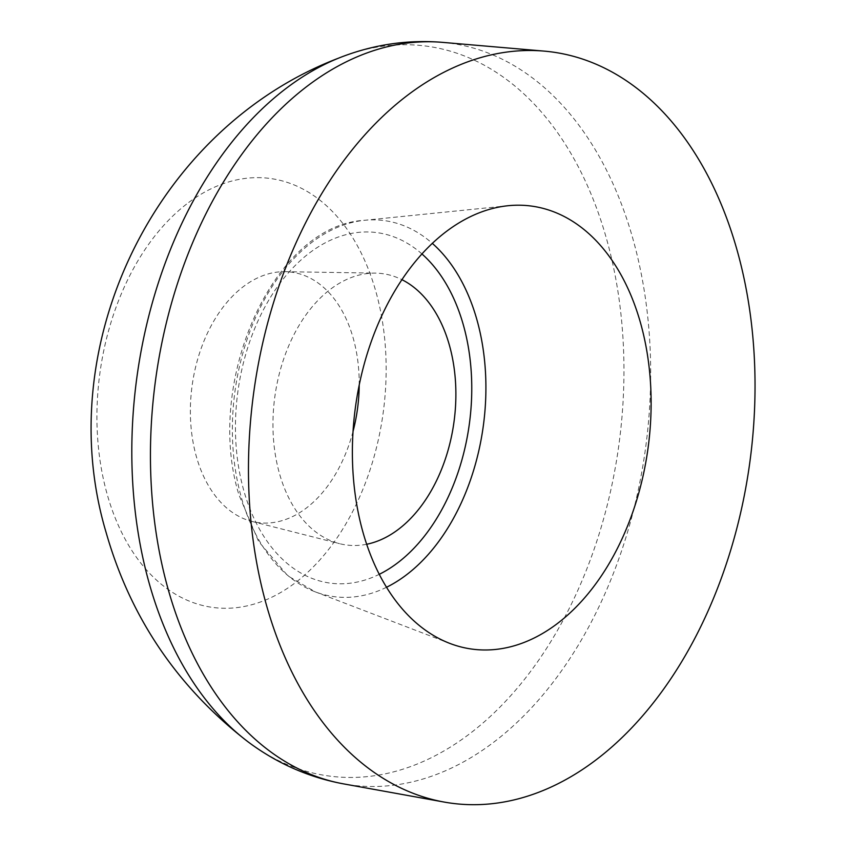 <?xml version="1.0" encoding="UTF-8"?>
<svg xmlns="http://www.w3.org/2000/svg" width="847" height="847" viewBox="0 0 847 847"><rect width="100%" height="100%" fill="white"/><g stroke="black" fill="none" stroke-linecap="round" stroke-linejoin="round"><path stroke-width="0.64" stroke-dasharray="4.24 3.18" d="M344.718 55.775A368.18 243.364 -82.4 0 1 606.95 240.326A368.18 243.364 -82.4 0 1 537.538 661.846A368.18 243.364 -82.4 0 1 252.925 745.392M188.712 202.465A216.387 143.027 -82.4 0 1 376.163 292.586A216.387 143.027 -82.4 0 1 294.364 583.456A216.387 143.027 -82.4 0 1 106.913 493.325A216.387 143.027 -82.4 0 1 188.712 202.465M353.03 431.419A126.319 83.493 -82.4 0 1 305.629 508.592A126.319 83.493 -82.4 0 1 251.792 521.381A126.319 83.493 -82.4 0 1 196.197 455.982A126.319 83.493 -82.4 0 1 243.947 286.17A126.319 83.493 -82.4 0 1 285.026 271.686A126.319 83.493 -82.4 0 1 353.379 338.789A126.319 83.493 -82.4 0 1 359.213 385.004M366.677 544.261A136.865 90.47 -82.4 0 1 339.499 543.658A136.865 90.47 -82.4 0 1 279.266 472.806A136.865 90.47 -82.4 0 1 375.507 273.126A136.865 90.47 -82.4 0 1 401.902 279.669M421.922 253.941A176.801 116.865 97.6 0 0 280.77 282.21A176.801 116.865 97.6 0 0 243.608 489.884A176.801 116.865 97.6 0 0 379.265 574.319M386.528 587.267A189.696 125.377 -82.4 0 1 315.116 591.799A189.696 125.377 -82.4 0 1 241.12 496.607A189.696 125.377 -82.4 0 1 364.57 220.294A189.696 125.377 -82.4 0 1 432.309 243.354M442.367 42.35A374.226 247.356 -82.4 0 1 633.387 240.548A374.226 247.356 -82.4 0 1 589.713 625.065A374.226 247.356 -82.4 0 1 343.66 783.899M508.136 205.715L364.57 220.294C273.263 225.006 204.021 382.124 238.97 494.923L258.568 541.413L287.864 575.854L315.116 591.799L449.873 643.424M251.792 521.381L339.499 543.658M285.026 271.686L375.507 273.126"/><path stroke-width="1.27" d="M265.969 603.382A378.969 250.49 -82.4 0 1 305.185 223.64A378.969 250.49 -82.4 0 1 544.092 51.106A378.969 250.49 -82.4 0 1 737.536 251.813A378.969 250.49 -82.4 0 1 693.312 641.211A378.969 250.49 -82.4 0 1 444.124 802.056A378.969 250.49 -82.4 0 1 265.969 603.382M442.367 42.35A374.226 247.356 -82.4 0 0 206.456 212.724A374.226 247.356 -82.4 0 0 167.727 587.712A374.226 247.356 -82.4 0 0 343.66 783.899C310.764 777.79 280.516 764.947 252.925 745.392A368.18 243.364 -82.4 0 1 247.398 741.337A368.18 243.364 -82.4 0 1 148.807 581.889A368.18 243.364 -82.4 0 1 338.334 58.242A368.18 243.364 -82.4 0 1 344.718 55.775C376.481 44.118 409.027 39.64 442.367 42.35L544.092 51.106M359.213 385.004A126.319 83.493 -82.4 0 1 353.03 431.419M401.902 279.669A136.865 90.47 -82.4 0 1 449.566 345.83A136.865 90.47 -82.4 0 1 366.677 544.261M640.798 323.925A223.492 147.727 -82.4 0 1 608.39 564.79A223.492 147.727 -82.4 0 1 449.873 643.424A223.492 147.727 -82.4 0 1 362.696 531.27A223.492 147.727 -82.4 0 1 508.136 205.715A223.492 147.727 -82.4 0 1 640.798 323.925M379.265 574.319A176.801 116.865 97.6 0 0 463.605 325.873A176.801 116.865 97.6 0 0 421.922 253.941M432.309 243.354A189.696 125.377 -82.4 0 1 477.157 320.621A189.696 125.377 -82.4 0 1 386.528 587.267M338.334 58.242C155.266 128.246 50.111 345.661 106.171 532.668C130.449 617.622 177.521 687.182 247.398 741.337M343.66 783.899L444.124 802.056"/></g></svg>
